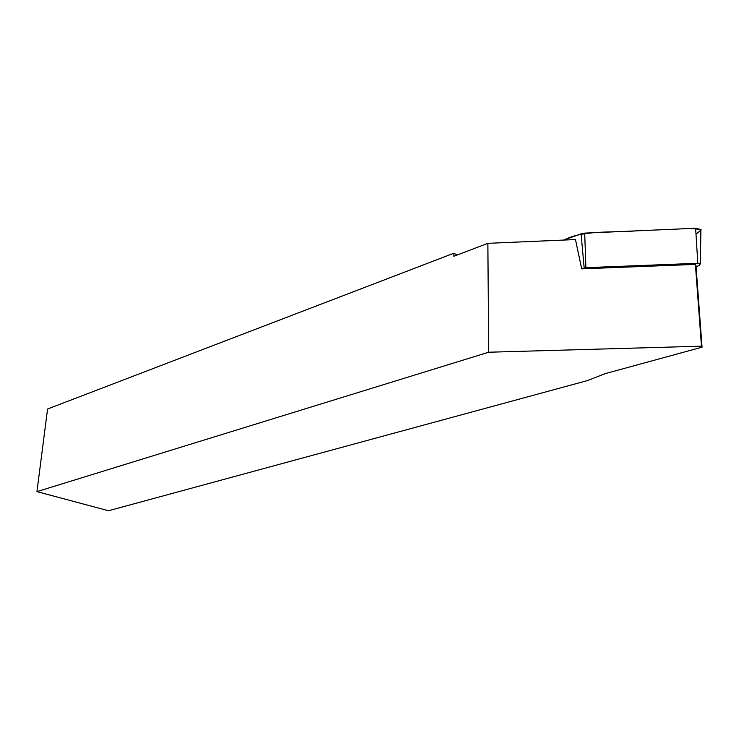 <?xml version="1.0" encoding="UTF-8"?>
<svg xmlns="http://www.w3.org/2000/svg" width="739" height="739" viewBox="0 0 739 739"><rect width="100%" height="100%" fill="white"/><g stroke="black" fill="none" stroke-linecap="round" stroke-linejoin="round"><path stroke-width="1.11" d="M695.399 264.396L695.972 265.513L702.05 347.182L701.477 346.185L695.399 264.396L581.695 268.839L575.478 239.556L487.86 243.325L453.885 256.276L453.894 253.218L47.573 409.018L36.95 491.62L108.541 510.751L587.422 380.594L605.038 373.685L702.05 347.182M453.894 253.218L457.164 255.029M36.95 491.62L488.664 352.226L487.86 243.325M488.664 352.226L701.477 346.185M696.055 266.622L699.011 265.68L700.332 263.869L697.81 263.296L585.907 267.675L581.695 268.839M695.999 234.217L701.191 229.847C695.445 228.536 688.665 228.222 680.841 228.905L636.473 230.845C611.449 232.822 582.905 229.94 563.94 240.055L581.066 233.801L584.688 233.118L695.63 228.259L700.905 229.524L700.868 231.917M584.17 267.989L581.066 233.801M697.81 263.296L695.63 228.259M584.688 233.118L585.907 267.675M700.332 263.869L700.905 229.524"/></g></svg>
